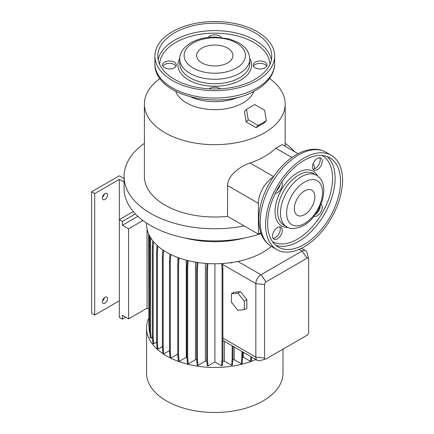 <?xml version="1.0" encoding="UTF-8"?>
<svg xmlns="http://www.w3.org/2000/svg" width="434" height="434" viewBox="0 0 434 434"><rect width="100%" height="100%" fill="white"/><g stroke="black" fill="none" stroke-linecap="round" stroke-linejoin="round"><path stroke-width="0.65" d="M231.463 302.276L237.875 310.256L244.288 309.686L246.854 308.205L246.854 299.65L240.441 291.67L234.029 292.245L231.463 293.726L231.463 302.276L237.875 310.256L244.288 309.686L244.288 301.131L246.854 299.65L240.441 291.67L234.029 292.245L231.463 293.726L231.463 302.276M237.875 293.151L240.441 291.67L237.875 293.151L231.463 293.726L237.875 293.151L244.288 301.131L237.875 293.151M304.071 246.897A54.429 31.422 -60 0 1 276.859 249.588A54.429 31.422 -60 0 1 268.516 205.976A54.429 31.422 -60 0 1 304.071 158.014A54.429 31.422 -60 0 1 331.283 155.318A54.429 31.422 -60 0 1 339.627 198.935A54.429 31.422 -60 0 1 304.071 246.897M304.587 190.9A14.512 8.382 -60 0 1 311.84 190.179A14.512 8.382 -60 0 1 314.064 201.81A14.512 8.382 -60 0 1 304.587 214.602A14.512 8.382 -60 0 1 297.328 215.318A14.512 8.382 -60 0 1 295.104 203.692A14.512 8.382 -60 0 1 304.587 190.9M304.071 160.385A51.527 29.745 -60 0 1 329.835 157.835A51.527 29.745 -60 0 1 337.733 199.119A51.527 29.745 -60 0 1 304.071 244.526A51.527 29.745 -60 0 1 278.308 247.076A51.527 29.745 -60 0 1 270.409 205.787A51.527 29.745 -60 0 1 304.071 160.385M277.445 238.798A6.895 3.982 120 0 0 281.948 232.722A6.895 3.982 120 0 0 280.89 227.199A6.895 3.982 120 0 0 277.445 227.541A6.895 3.982 120 0 0 272.937 233.617A6.895 3.982 120 0 0 273.995 239.139A6.895 3.982 120 0 0 277.445 238.798M279.708 226.879A6.895 3.982 -60 0 1 275.389 237.615A6.895 3.982 -60 0 1 273.127 238.277M275.243 193.374A6.895 3.982 120 0 0 277.445 192.712A6.895 3.982 120 0 0 281.791 182.03M280.104 184.602A6.895 3.982 -60 0 1 276.632 190.624M317.357 169.667A6.895 3.982 120 0 0 321.86 163.591A6.895 3.982 120 0 0 320.802 158.068A6.895 3.982 120 0 0 317.357 158.41A6.895 3.982 120 0 0 312.854 164.486A6.895 3.982 120 0 0 313.912 170.009A6.895 3.982 120 0 0 317.357 169.667M319.619 157.743A6.895 3.982 -60 0 1 315.306 168.479A6.895 3.982 -60 0 1 313.039 169.146M314.102 216.197A6.895 3.982 120 0 0 317.357 215.752A6.895 3.982 120 0 0 321.806 209.85A6.895 3.982 120 0 0 320.986 204.273M320.178 206.183A6.895 3.982 -60 0 1 315.355 214.542M175.727 91.368A39.912 23.045 -0 0 0 203.416 108.706A39.912 23.045 -0 0 0 243.007 102.907A39.912 23.045 -0 0 0 253.841 91.368M160.032 78.494A70.395 40.639 -0 0 0 144.392 104.041A70.395 40.639 -0 0 0 187.846 141.587A70.395 40.639 -0 0 0 264.561 132.777A70.395 40.639 -0 0 0 285.176 104.041A70.395 40.639 -0 0 0 269.53 78.494M248.753 123.44L252.452 125.567M144.392 104.041L144.392 176.383A70.395 40.639 -0 0 0 227.562 216.349L227.562 185.54C227.655 175.45 239.845 166.461 250.049 162.967A70.395 40.639 -0 0 0 264.561 156.533A70.395 40.639 -0 0 0 275.704 148.157L291.908 157.509M144.392 143.35A90.711 52.373 -0 0 0 124.07 176.383L124.07 188.53A90.711 52.373 -0 0 0 169.906 234.045A90.711 52.373 -0 0 0 261.089 233.568M124.07 176.383A90.711 52.373 -0 0 0 244.163 225.935L258.404 234.154L258.404 203.345A21.771 12.57 120 0 1 273.29 176.98M185.068 238.016A72.57 41.897 -0 0 0 244.499 238.016M146.567 223.054L146.567 224.378A68.214 39.385 -0 0 0 237.908 261.431A68.214 39.385 -0 0 0 263.02 252.23A68.214 39.385 -0 0 0 271.337 246.403M148.716 318.274A68.214 39.385 -0 0 0 146.567 328.071L146.567 373.104A68.214 39.385 -0 0 0 188.676 409.49A68.214 39.385 -0 0 0 263.02 400.956A68.214 39.385 -0 0 0 283.001 373.104L283.001 349.126M146.567 328.071A68.214 39.385 -0 0 0 184.325 363.312A68.214 39.385 -0 0 0 255.8 359.542M190.982 97.113A39.912 23.045 -0 0 0 238.586 97.113M102.473 301.001A3.629 2.094 120 0 0 104.388 297.675M104.968 303.187A3.629 2.094 120 0 0 107.339 299.992A3.629 2.094 120 0 0 106.786 297.084A3.629 2.094 120 0 0 104.968 297.263A3.629 2.094 120 0 0 102.598 300.458A3.629 2.094 120 0 0 103.156 303.366A3.629 2.094 120 0 0 104.968 303.187M102.473 197.302A3.629 2.094 120 0 0 104.388 193.976M104.968 199.494A3.629 2.094 120 0 0 107.339 196.298A3.629 2.094 120 0 0 106.786 193.39A3.629 2.094 120 0 0 104.968 193.569A3.629 2.094 120 0 0 102.598 196.765A3.629 2.094 120 0 0 103.156 199.673A3.629 2.094 120 0 0 104.968 199.494M164.551 67.802A6.895 3.982 180 0 1 162.533 64.986A6.895 3.982 180 0 1 166.792 61.308A6.895 3.982 180 0 1 174.3 62.17A6.895 3.982 180 0 1 176.323 64.986A6.895 3.982 180 0 1 172.065 68.664A6.895 3.982 180 0 1 164.551 67.802M176.009 66.174A6.895 3.982 0 0 0 174.3 64.541A6.895 3.982 0 0 0 162.848 66.174M208.353 37.367A6.895 3.982 180 0 1 219.658 35.984A6.895 3.982 180 0 1 221.215 37.367M255.263 67.802A6.895 3.982 180 0 1 253.244 64.986A6.895 3.982 180 0 1 257.503 61.308A6.895 3.982 180 0 1 265.017 62.17A6.895 3.982 180 0 1 267.035 64.986A6.895 3.982 180 0 1 262.776 68.664A6.895 3.982 180 0 1 255.263 67.802M266.72 66.174A6.895 3.982 0 0 0 265.017 64.541A6.895 3.982 0 0 0 253.559 66.174M209.21 88.829A6.895 3.982 180 0 1 219.658 88.357A6.895 3.982 180 0 1 220.358 88.829M172.45 31.66A59.87 34.568 0 0 0 154.911 56.1A59.87 34.568 0 0 0 191.871 88.031A59.87 34.568 0 0 0 257.118 80.54A59.87 34.568 0 0 0 274.651 56.1A59.87 34.568 0 0 0 237.696 24.163A59.87 34.568 0 0 0 172.45 31.66M255.067 79.357A56.968 32.892 0 0 0 271.749 56.1A56.968 32.892 0 0 0 236.584 25.714A56.968 32.892 0 0 0 174.501 32.843A56.968 32.892 0 0 0 157.819 56.1A56.968 32.892 0 0 0 192.984 86.485A56.968 32.892 0 0 0 255.067 79.357M227.611 62.914A18.141 10.476 0 0 0 232.928 55.509A18.141 10.476 0 0 0 221.725 45.83A18.141 10.476 0 0 0 201.956 48.098A18.141 10.476 0 0 0 196.64 55.509A18.141 10.476 0 0 0 207.843 65.181A18.141 10.476 0 0 0 227.611 62.914M264.642 110.263L254.715 104.561L246.501 109.303L248.221 119.746L258.149 125.448L266.362 120.706L264.642 110.263M246.501 109.303L244.445 111.511L246.159 121.954L256.093 127.656L258.149 125.448M246.159 121.954L248.221 119.746M256.093 127.656L264.301 122.914L266.362 120.706M135.43 213.902L122.415 221.416L119.339 219.637L119.339 317.406L122.415 319.185L125.752 317.259M124.07 182.079L119.339 179.345L119.339 219.637L133.319 211.57M119.339 179.345L94.704 193.569L91.628 191.79L119.339 175.792L124.07 178.526M119.339 300.816L94.704 315.035L91.628 313.261L91.628 191.79M94.704 315.035L94.704 193.569M122.415 319.185L122.415 315.334L128.572 318.887L128.572 228.821L122.415 225.268L122.415 221.416M122.415 225.268L137.903 216.327M147.05 229.043L147.05 308.221L128.572 318.887M142.96 220.521L128.572 228.821M148.629 309.133L147.05 308.221M162.381 346.598L157.922 349.175L157.119 348.708L156.603 342.231L156.603 252.083L157.406 252.55L157.878 246.1M156.603 252.083L157.086 245.394M156.603 342.231L157.406 342.697L157.406 252.55M157.922 349.175L157.406 342.697M195.522 262.163L195.522 359.694L188.21 363.914L187.407 363.448L186.891 356.97L186.891 266.823L187.694 267.29L188.177 260.644M186.891 266.823L187.352 260.438M186.891 356.97L187.694 357.437L187.694 267.29M188.21 363.914L187.694 357.437M250.895 356.71L250.526 361.365L251.329 360.904L251.628 357.133M250.526 361.365L243.382 357.242L243.382 352.37M149.817 332.243L149.377 331.988L148.862 325.511L148.916 234.631M148.862 235.364L149.448 235.7M148.862 325.511L149.67 325.977L149.67 236.123M149.741 326.883L149.67 325.977M169.504 350.601L163.699 353.954L162.891 353.488L162.381 347.01L162.381 256.863L163.184 257.329L163.683 250.467M162.381 256.863L162.88 249.935M162.381 347.01L163.184 347.477L163.184 257.329M163.699 353.954L163.184 347.477M205.385 263.389L205.385 361.148L197.953 365.439L197.144 364.978L196.629 358.5L196.629 268.353L197.437 268.814L197.893 262.537M196.629 268.353L197.063 262.413M196.629 358.5L197.437 358.967L197.437 268.814M197.953 365.439L197.437 358.967M214.901 263.763L214.901 361.989L221.568 365.835L222.078 359.357L222.078 269.21L221.671 263.563M222.078 269.21L222.886 268.744L222.506 263.509M222.078 359.357L222.886 358.891L222.886 268.744M221.568 365.835L222.371 365.368L222.886 358.891M186.284 260.161L186.284 357.274L179.074 361.435L178.271 360.969L177.756 354.491L177.756 264.344L178.564 264.811L179.063 257.932M177.756 264.344L178.244 257.639M177.756 354.491L178.564 354.958L178.564 264.811M179.074 361.435L178.564 354.958M156.603 342.193L153.669 343.891L152.86 343.424L152.35 336.947L152.35 246.8L153.153 247.266L153.555 241.743M152.35 246.8L152.784 240.805M152.35 336.947L153.153 337.413L153.153 247.266M153.669 343.891L153.153 337.413M214.901 361.989L208 365.971L207.197 365.504L206.682 359.032L206.682 268.879L207.49 269.346L207.908 263.563M206.682 268.879L207.072 263.509M206.682 359.032L207.49 359.493L207.49 269.346M208 365.971L207.49 359.493M230.931 262.646L231.729 263.102L231.685 262.537M231.729 263.102L232.119 262.472M224.356 341.384L224.356 361.131L231.62 365.33L232.429 364.864L232.939 358.386L232.939 346.343M231.62 365.33L232.136 358.853L232.939 358.386M232.136 358.853L232.136 345.876M177.756 354.079L170.822 358.083L170.014 357.616L169.504 351.139L169.504 260.991L170.307 261.458L170.812 254.492M169.504 260.991L170.003 254.091M169.504 351.139L170.307 351.605L170.307 261.458M170.822 358.083L170.307 351.605M177.935 257.525L177.935 261.886M152.394 337.489L151.059 338.26L150.256 337.793L149.741 331.316L149.741 241.168L150.549 241.635L150.81 238.049M149.741 241.168L150.055 236.818M149.741 331.316L150.549 331.782L150.549 241.635M151.059 338.26L150.549 331.782M148.862 320.357L148.629 233.986M234.17 347.054L234.17 359.667L241.375 363.822L242.177 363.361L242.693 351.974M241.375 363.822L241.884 357.345L242.693 356.884M241.884 357.345L241.884 351.507M244.288 309.686L244.288 301.131L246.854 299.65L246.854 308.205L244.288 309.686M308.688 332.515L308.688 259.044A2.175 1.259 120 0 0 308.634 258.604A2.175 1.259 120 0 0 307.153 258.154L266.096 281.856A2.175 1.259 120 0 0 264.561 284.52L264.561 357.996A2.175 1.259 120 0 0 265.689 359.054A2.175 1.259 120 0 0 266.096 358.88L307.153 335.184A2.175 1.259 120 0 0 308.688 332.515M265.689 359.054L259.613 360.643A7.259 4.188 -60 0 1 257.34 360.426A7.259 4.188 -60 0 1 255.838 357.106L255.838 283.63A7.259 4.188 -60 0 1 260.964 274.744L302.021 251.042A7.259 4.188 -60 0 1 305.644 250.684A7.259 4.188 -60 0 1 306.968 252.545L308.634 258.604M222.886 340.424L257.34 360.426M260.807 232.765L258.404 234.154M298.071 153.707L282.263 144.576L275.704 148.157M314.748 168.766A21.771 12.57 120 0 0 313.153 163.623M227.562 216.349L244.163 225.935M295.006 151.938A90.711 52.373 -0 0 0 285.176 143.35M232.819 359.932A58.058 33.516 -0 0 0 234.17 359.667M222.696 361.278A58.058 33.516 -0 0 0 224.356 361.131M205.385 361.148A58.058 33.516 -0 0 0 206.861 361.278M195.522 359.694A58.058 33.516 -0 0 0 196.743 359.932M242.644 357.48A58.058 33.516 -0 0 0 243.382 357.242M186.284 357.274A58.058 33.516 -0 0 0 186.929 357.48M271.467 246.479A54.429 31.422 -60 0 1 263.129 202.868A54.429 31.422 -60 0 1 298.684 154.905A54.429 31.422 -60 0 1 325.896 152.209C322.636 150.348 319.055 149.367 315.144 149.258C308.986 149.16 302.715 150.961 296.324 154.672C280.147 163.797 265.293 184.965 260.622 205.19C258.279 215.009 258.219 223.803 260.433 231.582C261.702 236.112 264.637 242.313 271.467 246.479L276.859 249.588M304.587 223.488A25.4 14.664 -60 0 1 286.624 213.121A25.4 14.664 -60 0 1 304.587 182.014A25.4 14.664 -60 0 1 322.543 192.381A25.4 14.664 -60 0 1 304.587 223.488M286.63 226.743A29.756 17.181 -60 0 1 282.067 202.9A29.756 17.181 -60 0 1 301.505 176.681A29.756 17.181 -60 0 1 316.381 175.206L313.56 173.578A29.756 17.181 -60 0 0 298.684 175.048A29.756 17.181 -60 0 0 279.246 201.267A29.756 17.181 -60 0 0 283.809 225.11L286.63 226.743C290.395 229.51 296.08 229.092 303.681 225.485C320.965 216.007 331.874 184.124 316.381 175.206M287.959 227.411A31.568 18.228 -60 0 1 275.606 205.602A31.568 18.228 -60 0 1 297.399 172.83A31.568 18.228 -60 0 1 317.628 176.025M322.147 155.491A49.709 28.698 -60 0 1 329.905 195.289A49.709 28.698 -60 0 1 297.399 239.194A49.709 28.698 -60 0 1 272.438 241.592M326.997 156.522A51.527 29.745 -60 0 1 331.565 198.468A51.527 29.745 -60 0 1 298.684 241.412A51.527 29.745 -60 0 1 275.758 245.275M274.651 63.505C274.635 67.487 273.659 71.306 271.722 74.979C268.472 80.963 263.281 86.003 256.141 90.109C222.013 111.44 153.506 96.402 154.911 63.505A59.87 34.568 0 0 0 191.871 95.442A59.87 34.568 0 0 0 257.118 87.95A59.87 34.568 0 0 0 274.651 63.505L274.651 56.1M271.391 59.805A56.968 32.892 0 0 0 233.579 32.458A56.968 32.892 0 0 0 174.501 40.248A56.968 32.892 0 0 0 158.177 59.805M269.926 64.357A55.151 31.845 0 0 0 235.385 35.452A55.151 31.845 0 0 0 175.786 42.472A55.151 31.845 0 0 0 159.641 64.357M179.784 58.368A36.83 21.261 0 0 0 195.501 83.106A36.83 21.261 0 0 0 240.827 80.024A36.83 21.261 0 0 0 249.783 58.368M179.768 59.062L179.768 63.505A35.013 20.214 0 0 0 201.381 82.183A35.013 20.214 0 0 0 239.541 77.8A35.013 20.214 0 0 0 249.8 63.505L249.8 59.062C248.818 49.405 244.25 46.563 238.754 42.841L229.581 39.011L214.911 37.004C205.749 37.042 197.752 38.962 190.927 42.776C182.264 47.93 179.53 54.559 179.768 59.062A35.013 20.214 0 0 0 201.381 77.74A35.013 20.214 0 0 0 239.541 73.357A35.013 20.214 0 0 0 249.8 59.062M193.103 42.988A30.662 17.702 0 0 0 193.103 68.024A30.662 17.702 0 0 0 236.465 68.024A30.662 17.702 0 0 0 236.465 42.988A30.662 17.702 0 0 0 193.103 42.988M299.135 249.376L302.021 251.042L307.153 258.154M237.908 261.431L260.964 274.744L266.096 281.856M222.571 264.425L255.838 283.63L264.561 284.52M264.561 357.996L255.838 357.106L222.886 338.081M250.049 162.967L273.583 176.557M227.562 185.54L258.404 203.345M154.911 63.505L154.911 56.1M285.176 146.263L285.176 104.041M305.644 250.684L301.489 248.286M331.283 155.318L325.896 152.209"/></g></svg>
